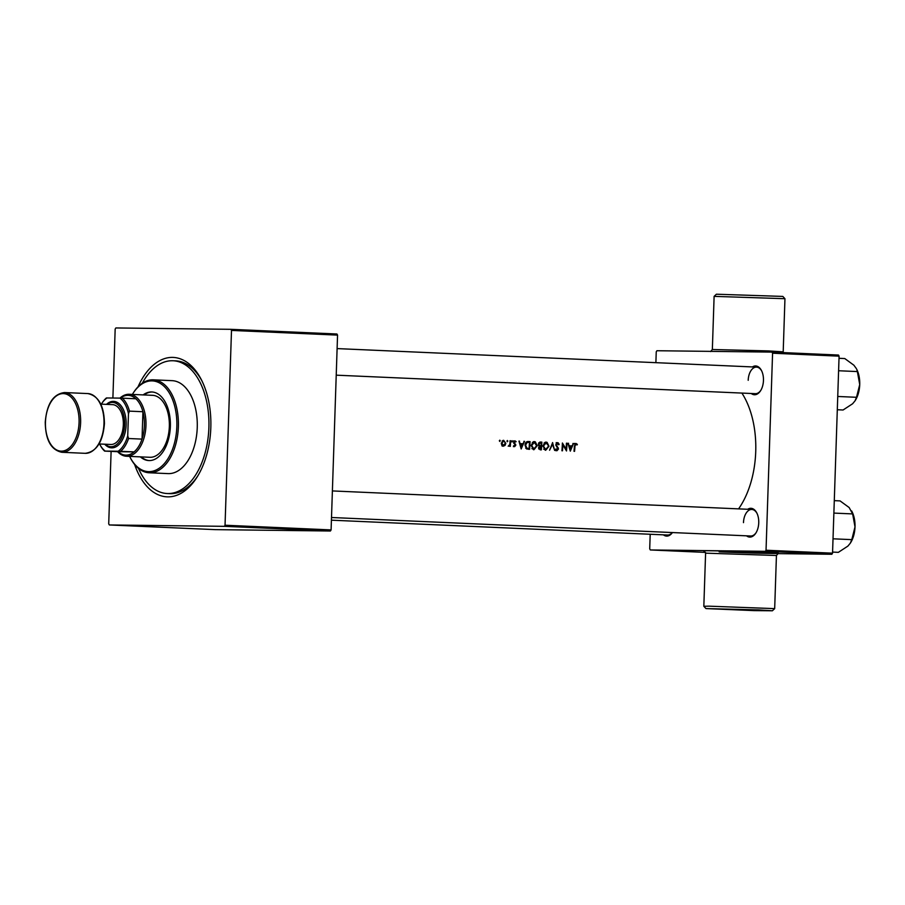 <?xml version="1.0" encoding="UTF-8"?>
<svg xmlns="http://www.w3.org/2000/svg" width="905" height="905" viewBox="0 0 905 905"><rect width="100%" height="100%" fill="white"/><g stroke="black" fill="none" stroke-linecap="round" stroke-linejoin="round"><path stroke-width="1.36" d="M758.571 609.902L705.968 608.579L754.091 610.615L772.384 610.784L758.571 609.902M705.968 608.579L703.83 606.282L709.034 606.169L774.68 608.635L776.433 555.5L705.595 553.159L703.966 550.964M714.113 296.365L716.398 294.216L782.814 296.421L784.952 298.707L714.113 296.365L712.348 349.5L768.447 350.914L783.198 351.841L783.3 352.599M672.426 532.559A14.401 8.394 92.5 0 1 663.41 534.844M331.411 520.183L667.539 535.025A13.292 7.749 -87.5 0 0 672.313 532.559M752.417 366.932A14.401 8.394 92.5 0 1 761.524 370.609A14.401 8.394 92.5 0 1 763.458 380.462A14.401 8.394 92.5 0 1 760.641 390.632A14.401 8.394 92.5 0 1 751.241 393.494M336.219 375.168L755.37 393.675A13.292 7.749 -87.5 0 0 760.879 390.236M747.688 509.277A14.401 8.394 92.5 0 1 756.806 512.954A14.401 8.394 92.5 0 1 758.741 522.796A14.401 8.394 92.5 0 1 755.924 532.966A14.401 8.394 92.5 0 1 746.523 535.828M331.502 517.502L750.641 536.009A13.292 7.749 -87.5 0 0 756.15 532.581M138.046 386.82A69.776 40.702 92.5 0 1 201.453 379.919A69.776 40.702 92.5 0 1 210.82 427.624A69.776 40.702 92.5 0 1 197.166 476.935A69.776 40.702 92.5 0 1 134.619 464.469M138.522 468.428A66.45 38.768 -87.5 0 0 167.176 493.53L169.869 493.644A66.45 38.768 -87.5 0 0 197.878 475.781M499.809 440.158L499.764 441.448L499.809 440.158M503.361 446.188L505.092 445.328L505.816 443.348L503.678 440.328L501.302 443.145L501.766 445.181L503.418 446.188M507.4 440.497L507.343 441.787L507.4 440.497M510.047 440.712L510.612 440.735A76.427 44.583 -87.5 0 1 510.307 446.403L509.741 446.369A76.427 44.583 92.5 0 0 509.798 445.543L508.214 446.21L509.775 444.559L509.979 442.613A76.427 44.583 92.5 0 0 510.047 440.712L510.612 440.735M512.072 440.701L512.026 441.991L512.072 440.701M514.945 440.826L513.621 442.409L515.126 444.728L514.617 445.995L513.508 445.826L514.583 446.685L515.805 445.249L514.187 442.409L516.155 441.651L514.945 440.826M518.927 441.108L520.318 443.654L522.886 443.767L524.493 441.346L521.178 448.971L518.927 441.108L519.549 441.131M527.932 441.516L530.059 441.595A76.427 44.583 -87.5 0 1 529.572 449.344L526.529 448.925L525.036 445.158C525.228 442.726 526.291 441.516 528.226 441.516L528.034 441.516M533.86 449.728L537.208 445.758L535.319 441.832L534.323 441.583L533.339 441.742L531.077 445.52L533.961 449.728M540.138 442.047L541.835 442.115A76.427 44.583 -87.5 0 1 541.348 449.864L540.206 449.808L538.52 447.805L541.043 446.561A76.427 44.583 92.5 0 1 540.851 449.038L539.086 447.817M545.636 450.249L548.984 446.278L547.084 442.353L546.1 442.104L545.115 442.262L542.853 446.041L545.738 450.249M552.559 442.59L554.652 450.452L552.525 444.355L549.573 450.226L552.638 442.59M557.514 442.613L555.783 444.638L557.933 449.016L557.05 449.955L556.077 448.914L555.557 449.366L556.948 450.747L558.498 449.004L556.349 444.672L557.503 443.405L558.679 444.751L559.188 444.378L558.204 442.839L556.801 442.771M562.401 443.02L566.1 449.14A76.427 44.583 92.5 0 0 566.428 443.201L566.994 443.224A76.427 44.583 -87.5 0 1 566.507 450.973L562.887 444.853A76.427 44.583 -87.5 0 1 562.48 450.792L561.915 450.769A76.427 44.583 92.5 0 0 562.401 443.02M567.967 443.269L569.358 445.814L571.915 445.927L573.532 443.518L570.297 451.143L567.967 443.269L568.589 443.303M575.931 443.427L574.392 446.075A76.427 44.583 92.5 0 1 574.008 451.301L574.573 451.324A76.427 44.583 -87.5 0 0 574.947 446.176L575.885 444.219L577.039 444.966L577.379 444.378L575.931 443.427M738.582 508.87A76.427 44.583 -87.5 0 0 755.732 451.561A76.427 44.583 -87.5 0 0 741.885 393.075M540.149 442.047L538.271 444.163L539.346 446.199L538.52 447.805M777.621 553.622L831.853 554.267L765.359 551.326L766.037 550.229L832.543 553.17L831.853 554.267M650.197 534.255L649.711 548.849L650.322 549.957L765.359 551.326M650.322 549.957L705.481 552.401M655.887 362.679L656.238 351.83L656.928 350.733L771.965 352.102L838.471 355.043L839.082 356.151L832.543 553.17M839.082 356.151L772.576 353.21L766.037 550.229M772.576 353.21L771.965 352.102M756.999 513.361A13.292 7.749 -87.5 0 0 751.817 509.458A13.292 7.749 -87.5 0 0 743.48 522.638M761.727 371.027A13.292 7.749 -87.5 0 0 756.546 367.113A13.292 7.749 -87.5 0 0 748.197 380.304M111.111 451.391L108.713 523.848L109.324 524.957L215.367 529.64L330.404 531.009L224.361 526.325L225.04 525.228L331.094 529.911L330.404 531.009M109.324 524.957L224.361 526.325M112.887 398.03L115.173 329.047L115.863 327.949L230.888 329.318L336.943 334.002L337.554 335.11L231.499 330.427L225.04 525.228M337.554 335.11L331.094 529.911M231.499 330.427L230.888 329.318M202.053 381.129A66.45 38.768 -87.5 0 0 175.74 360.869L173.036 360.744A66.45 38.768 -87.5 0 0 172.312 360.733A66.45 38.768 -87.5 0 0 142.289 383.222M576.315 444.366L577.379 444.378M574.641 443.405L576.078 444.366M574.686 444.208L575.885 444.219M571.915 445.927L569.358 445.814M572.899 443.507L573.532 443.518M571.281 445.927L570.987 446.685M570.399 449.491L569.596 446.629L571.598 446.719L569.777 449.48M568.974 446.618L569.596 446.629M566.428 443.224L566.994 443.224M562.322 444.819L562.887 444.853M565.365 449.129L566.1 449.14M558.521 444.366L559.188 444.378M556.224 442.59L557.91 444.366M556.179 443.393L557.503 443.405M555.783 444.66L556.349 444.672M555.874 445.43L556.507 445.441M557.491 447.805L558.283 447.817M557.933 448.993L558.498 449.004M557.356 448.993L555.896 450.735M555.828 449.921L557.05 449.955M551.903 444.355L552.525 444.355M543.656 449.163L545.681 449.457L543.419 446.075L546.1 442.896L548.984 446.278M546.711 449.219L545.172 450.192M545.376 442.183L546.665 443.009M542.853 446.063L543.419 446.075M544.72 442.884L544.075 442.986M548.419 446.256L545.76 449.457L544.731 449.446M539.821 442.07L541.835 442.115M540.534 442.104L541.235 442.884A76.427 44.583 92.5 0 1 541.088 445.769L539.731 445.611L538.837 444.185L540.511 442.85L538.679 442.85M540.421 445.758L540.387 446.538M540.308 449.038L540.285 449.819M538.701 448.948L540.172 449.016M539.063 448.993L540.851 449.038M538.486 445.599L541.088 445.769M538.633 445.599L539.731 445.611M538.271 444.185L538.837 444.185M539.018 442.828L540.24 442.85M536.642 445.758L537.208 445.758M534.934 448.699L533.396 449.672M533.599 441.663L534.889 442.488M532.898 448.925L533.984 448.937L531.642 445.554L534.323 442.387L536.642 445.735L533.905 448.937L532.955 448.925M531.077 445.543L531.642 445.554M531.88 448.642L532.807 448.925M532.943 442.364L532.298 442.466M527.592 441.527L530.059 441.595M528.758 441.583L528.735 442.33M528.531 448.518L528.509 449.299M529.459 442.364A76.427 44.583 92.5 0 1 529.074 448.518L526.902 448.213L525.601 445.181L527.14 442.455L529.459 442.364M525.669 448.133L529.074 448.518M525.794 448.19L526.902 448.213M525.036 445.181L525.601 445.181M525.929 442.443L527.14 442.455M525.85 442.443L528.792 442.341M519.708 443.642L520.318 443.654M519.708 443.665L522.886 443.767M523.859 441.346L524.493 441.346M522.242 443.755L521.947 444.525M521.359 447.319L520.556 444.457L522.558 444.547L520.748 447.319M519.945 444.457L520.556 444.457M513.599 445.973L514.617 445.995M515.318 441.64L516.155 441.651M513.655 440.814L514.866 441.64M513.859 441.516L514.968 441.527M513.621 442.398L514.187 442.409M513.667 442.941L514.312 442.952M513.95 443.552L514.945 443.563M514.821 444.355L515.658 444.366M515.239 445.249L515.805 445.249M514.583 445.237L513.418 446.674M511.563 441.357L512.535 441.369M506.891 441.154L507.852 441.165M504.153 445.317L505.092 445.328M503.893 445.317L502.196 446.176M501.947 445.441L503.418 445.498L501.868 443.167L503.655 441.029L505.816 443.348M502.976 440.43L503.825 441.04M501.302 443.156L501.868 443.167M502.117 441.018L503.655 441.029M505.25 443.314L503.418 445.498M499.311 440.814L500.273 440.826M140.377 456.867A34.333 20.034 -87.5 0 0 148.816 460.566A34.333 20.034 -87.5 0 0 149.201 460.577A34.333 20.034 -87.5 0 0 170.355 426.821A34.333 20.034 -87.5 0 0 151.848 391.967A34.333 20.034 -87.5 0 0 151.474 391.956A34.333 20.034 -87.5 0 0 143.114 394.908M152.3 391.989A34.333 20.034 -87.5 0 0 144.019 394.942M141.282 456.912A34.333 20.034 -87.5 0 0 149.268 460.577M129.641 456.392A45.408 26.494 -87.5 0 0 129.935 456.991A45.408 26.494 -87.5 0 0 148.827 471.641A45.408 26.494 -87.5 0 0 176.837 426.583A45.408 26.494 -87.5 0 0 151.836 380.881A45.408 26.494 -87.5 0 0 132.718 393.856A45.408 26.494 -87.5 0 0 132.368 394.433M132.718 393.856L133.193 393.109A46.517 27.139 92.5 0 1 152.775 379.817A46.517 27.139 92.5 0 1 153.284 379.829A46.517 27.139 92.5 0 1 178.364 427.07A46.517 27.139 92.5 0 1 149.698 472.795A46.517 27.139 92.5 0 1 149.178 472.772A46.517 27.139 92.5 0 1 130.331 457.783L129.935 456.991M149.178 472.772L168.059 473.609A46.517 27.139 -87.5 0 0 168.568 473.62A46.517 27.139 -87.5 0 0 197.233 427.895A46.517 27.139 -87.5 0 0 172.165 380.666L153.284 379.829M167.176 493.53A66.45 38.768 -87.5 0 0 167.9 493.553A66.45 38.768 -87.5 0 0 208.863 428.223A66.45 38.768 -87.5 0 0 173.036 360.744M152.266 395.315A31.008 18.089 92.5 0 1 152.606 395.327A31.008 18.089 92.5 0 1 169.326 426.809A31.008 18.089 92.5 0 1 150.207 457.297A31.008 18.089 92.5 0 1 149.868 457.285L126.496 456.256A31.008 18.089 92.5 0 1 117.627 451.685M855.18 400.61A22.297 12.998 -87.5 0 0 855.372 400.315A22.297 12.998 -87.5 0 0 857.623 395.677A22.297 12.998 -87.5 0 0 859.727 384.557L856.503 397.295L855.044 400.836L852.589 403.777L843.075 409.999L837.295 409.75M837.736 396.469L856.503 397.295M857.363 371.57L859.727 384.557A22.297 12.998 -87.5 0 0 856.741 369.319L857.363 371.57L838.596 370.745M839.003 358.301L844.784 358.561L853.868 365.19L856.368 368.595M832.577 552.084L838.347 552.344L847.872 546.111L850.327 543.17L851.786 539.64L833.019 538.803M833.867 513.09L852.634 513.916L855.01 526.902L851.786 539.64M834.286 500.646L840.055 500.895L849.15 507.524L852.634 513.916M850.462 542.943A22.297 12.998 -87.5 0 0 850.655 542.649A22.297 12.998 -87.5 0 0 855.01 526.902A22.297 12.998 -87.5 0 0 852.024 511.664L851.65 510.94M119.946 398.11A31.008 18.089 92.5 0 1 129.234 394.286A31.008 18.089 92.5 0 1 145.965 425.486A31.008 18.089 92.5 0 1 126.496 456.256M99.595 443.982A28.802 16.799 -87.5 0 0 99.652 444.084A28.802 16.799 -87.5 0 0 105.24 451.086L118.17 451.244A28.802 16.799 -87.5 0 0 127.729 435.848L128.544 438.518A29.899 17.444 92.5 0 1 120.603 451.301L134.087 451.889L118.091 451.697A29.899 17.444 -87.5 0 0 134.087 451.889A29.899 17.444 -87.5 0 0 142.028 439.106A29.899 17.444 -87.5 0 0 144.415 425.441A29.899 17.444 -87.5 0 0 142.933 411.73A29.899 17.444 -87.5 0 0 135.841 398.766A29.899 17.444 -87.5 0 0 120.41 398.121M128.544 438.518L142.028 439.106L142.933 411.73L129.449 411.13L128.465 413.709A28.802 16.799 -87.5 0 0 119.935 398.11L107.005 397.962A28.802 16.799 -87.5 0 0 101.417 404.049A28.802 16.799 -87.5 0 0 101.36 404.15M105.24 451.086L104.618 451.109A29.899 17.444 92.5 0 1 100.059 444.875L99.652 444.084M118.091 451.697L104.618 451.109M120.603 451.301L118.17 451.244M127.729 435.848L128.465 413.709M101.417 404.049L101.892 403.302A29.899 17.444 92.5 0 1 106.371 397.974L107.005 397.962M119.935 398.11L122.367 398.166A29.899 17.444 92.5 0 1 129.449 411.13M135.841 398.766L122.367 398.166M105.184 444.231A22.15 12.919 -87.5 0 0 124.619 424.717A22.15 12.919 -87.5 0 0 106.948 404.388M106.485 404.377A23.259 13.564 92.5 0 1 126.157 424.762A23.259 13.564 92.5 0 1 118.487 445.011A23.259 13.564 92.5 0 1 104.731 444.208M100.772 404.116L112.571 404.637A19.933 11.629 92.5 0 1 123.329 424.694A19.933 11.629 92.5 0 1 110.806 444.479L99.018 443.959M704.067 550.987A37.659 0.577 1.9 0 1 720.957 550.964A37.659 0.577 1.9 0 1 763.062 552.378A37.659 0.577 1.9 0 1 771.66 553.464A37.659 0.577 1.9 0 1 719.158 551.858M574.381 446.165L574.947 446.176M556.552 446.708L557.446 446.719M539.516 445.735L540.76 445.746M527.558 448.495L528.667 448.507M87.842 393.573L64.481 392.544A29.899 17.444 92.5 0 1 80.613 422.624A29.899 17.444 92.5 0 1 61.845 452.285L85.206 453.326A29.899 17.444 -87.5 0 0 103.973 423.653A29.899 17.444 -87.5 0 0 87.842 393.573C98.634 395.892 104.166 405.926 104.437 423.687C102.876 441.945 96.473 451.821 85.206 453.326M79.063 422.578A28.802 16.799 -87.5 0 0 63.214 393.596A28.802 16.799 -87.5 0 0 45.454 422.171A28.802 16.799 -87.5 0 0 61.302 451.154A28.802 16.799 -87.5 0 0 79.063 422.578M778.198 553.43L776.433 555.5M703.83 606.282L705.595 553.159M784.952 298.718L783.198 351.841M712.348 349.5L710.583 351.57M772.384 610.784L774.669 608.635M332.384 490.929L751.817 509.458M859.75 382.77L859.558 387.182M756.546 367.113L337.101 348.595M855.033 525.115L854.829 529.515M129.234 394.286L152.606 395.327M64.481 392.544C53.214 394.037 46.811 403.924 45.25 422.183C45.522 439.943 51.053 449.977 61.845 452.285"/></g></svg>
